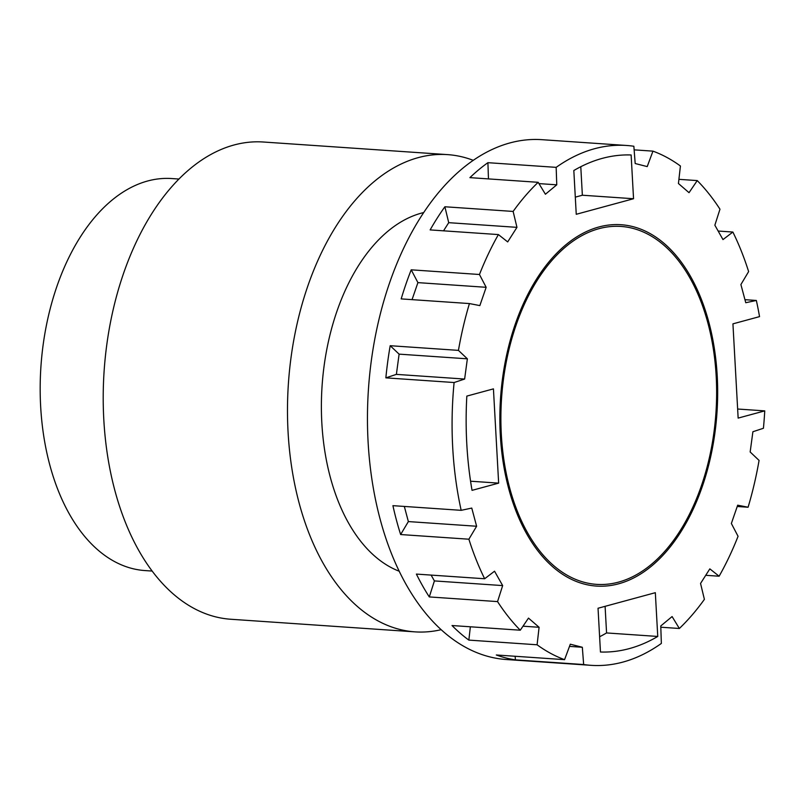 <?xml version="1.0" encoding="UTF-8"?>
<svg xmlns="http://www.w3.org/2000/svg" width="805" height="805" viewBox="0 0 805 805"><rect width="100%" height="100%" fill="white"/><g stroke="black" fill="none" stroke-linecap="round" stroke-linejoin="round"><path stroke-width="1.21" d="M759.538 316.627A260.538 156.029 93.9 0 0 756.348 300.466L745.762 302.72L740.902 284.547L748.63 271.587A260.538 156.029 93.9 0 0 732.872 232.041L722.981 239.588L714.86 225.209L719.972 209.199A260.538 156.029 93.9 0 0 697.241 180.582L689.03 192.677L678.434 183.51L680.426 166.011A260.538 156.029 93.9 0 0 652.956 151.139L647.21 166.595L635.185 163.526L633.857 146.258A260.538 156.029 93.9 0 0 626.562 145.474A260.538 156.029 93.9 0 0 594.563 148.724A260.538 156.029 93.9 0 0 556.164 167.359L556.758 184.828L545.418 194.236L538.163 182.312A260.538 156.029 93.9 0 0 513.127 211.433L516.961 227.352L507.683 241.913L498.396 234.577A260.538 156.029 93.9 0 0 479.458 274.495L486.16 287.305L479.85 305.598L469.426 303.566A260.538 156.029 93.9 0 0 458.437 350.376L467.363 358.819L464.626 379.054L454.101 382.526A260.538 156.029 93.9 0 0 461.174 510.33L471.76 508.076L476.62 526.249L468.882 539.209A260.538 156.029 93.9 0 0 484.65 578.755L494.542 571.208L502.662 585.587L497.55 601.597A260.538 156.029 93.9 0 0 520.272 630.204L528.493 618.109L539.088 627.286L537.096 644.785A260.538 156.029 93.9 0 0 564.567 659.657L570.312 644.201L582.327 647.27L583.655 664.538A260.538 156.029 93.9 0 0 590.961 665.322A260.538 156.029 93.9 0 0 622.959 662.072A260.538 156.029 93.9 0 0 661.358 643.437L660.764 625.968L672.095 616.56L679.36 628.484A260.538 156.029 93.9 0 0 704.395 599.363L700.551 583.444L709.829 568.873L719.127 576.219A260.538 156.029 93.9 0 0 738.064 536.301L731.363 523.492L737.672 505.198L748.087 507.231A260.538 156.029 93.9 0 0 759.075 460.42L750.159 451.977L752.896 431.742L763.422 428.27A260.538 156.029 93.9 0 0 764.75 410.882L738.145 418.097L732.932 323.851L759.538 316.627M737.642 409.021L764.75 410.882M748.087 507.231L737.229 506.486M719.127 576.219L705.744 575.303M679.36 628.484L660.804 627.216M590.961 665.322L506.335 659.526A260.538 156.029 -86.1 0 1 367.462 415.541A260.538 156.029 -86.1 0 1 509.937 142.928A260.538 156.029 -86.1 0 1 541.926 139.678L626.562 145.474M634.139 149.851L652.956 151.139M678.907 179.334L697.241 180.582M718.151 231.035L732.872 232.041M744.947 299.681L756.348 300.466M618.532 582.126A179.384 107.427 -86.1 0 1 596.505 584.36A179.384 107.427 -86.1 0 1 500.891 416.366A179.384 107.427 -86.1 0 1 598.99 228.67A179.384 107.427 -86.1 0 1 621.017 226.436A179.384 107.427 -86.1 0 1 716.631 394.42A179.384 107.427 -86.1 0 1 618.532 582.126M573.824 170.529A260.538 156.029 -86.1 0 1 631.13 154.973L633.545 198.734L576.249 214.291L573.824 170.529M472.042 490.356A260.538 156.029 -86.1 0 1 466.789 443.947A260.538 156.029 -86.1 0 1 466.83 396.1L493.435 388.875L498.647 483.131L472.042 490.356M657.755 636.453A260.538 156.029 -86.1 0 1 600.46 652.01L598.035 608.248L655.33 592.691L657.755 636.453L606.567 632.941A260.538 156.029 93.9 0 1 599.614 636.755M583.655 664.538L515.411 659.859L515.14 656.266M564.567 659.657L496.313 654.978A260.538 156.029 93.9 0 0 515.411 659.859M537.096 644.785L468.852 640.106L470.362 626.793M520.272 630.204L452.028 625.535A260.538 156.029 93.9 0 0 468.852 640.106M497.55 601.597L429.296 596.928L434.408 580.918L502.662 585.587M484.65 578.755L416.396 574.086A260.538 156.029 93.9 0 0 429.296 596.928M468.882 539.209L400.638 534.54L408.366 521.58L476.62 526.249M461.174 510.33L392.921 505.661A260.538 156.029 93.9 0 0 400.638 534.54M454.101 382.526L385.857 377.857L396.382 374.375L464.626 379.054M396.382 374.375L399.109 354.14L390.194 345.707A260.538 156.029 93.9 0 0 385.857 377.857M390.194 345.707L458.437 350.376M469.426 303.566L401.182 298.897A260.538 156.029 93.9 0 1 411.214 269.826L479.458 274.495M498.396 234.577L430.142 229.908A260.538 156.029 93.9 0 1 444.883 206.764L513.127 211.433M538.163 182.312L469.909 177.633A260.538 156.029 93.9 0 1 487.911 162.68L556.164 167.359M538.948 183.6L556.758 184.828M488.464 178.901L487.911 162.68M443.535 230.824L448.717 222.673L516.961 227.352M448.717 222.673L444.883 206.764M412.049 299.641L417.916 282.625L486.16 287.305M417.916 282.625L411.214 269.826M399.109 354.14L467.363 358.819M408.366 521.58L404.331 506.446M434.408 580.918L431.118 575.092M523.009 626.189L539.088 627.286M569.497 646.385L582.327 647.27M580.787 166.716L582.357 195.223L633.545 198.734M582.357 195.223L575.303 197.144M470.563 481.209L498.647 483.131M605.098 606.326L606.567 632.941M414.978 631.865L230.703 619.246A239.176 143.24 -86.1 0 1 103.302 406.686A239.176 143.24 -86.1 0 1 220.339 149.811A239.176 143.24 -86.1 0 1 263.386 142.012L447.65 154.63A239.176 143.24 93.9 0 0 404.613 162.429A239.176 143.24 93.9 0 0 287.576 419.304A239.176 143.24 93.9 0 0 414.978 631.865A239.176 143.24 93.9 0 0 441.13 629.691M473.27 160.346A239.176 143.24 93.9 0 0 447.65 154.63M399.169 571.218A182.805 109.48 -86.1 0 1 321.547 396.503A182.805 109.48 -86.1 0 1 410.902 216.837A182.805 109.48 -86.1 0 1 423.732 212.55M588.536 230.633A181.095 108.454 93.9 0 0 499.925 425.121A181.095 108.454 93.9 0 0 596.384 586.07A181.095 108.454 93.9 0 0 628.977 580.163A181.095 108.454 93.9 0 0 717.597 385.675A181.095 108.454 93.9 0 0 621.128 224.726A181.095 108.454 93.9 0 0 588.536 230.633M152.125 571.057L144.9 570.564A196.47 117.661 -86.1 0 1 40.25 395.959A196.47 117.661 -86.1 0 1 136.387 184.959A196.47 117.661 -86.1 0 1 171.747 178.549L178.972 179.042"/></g></svg>
